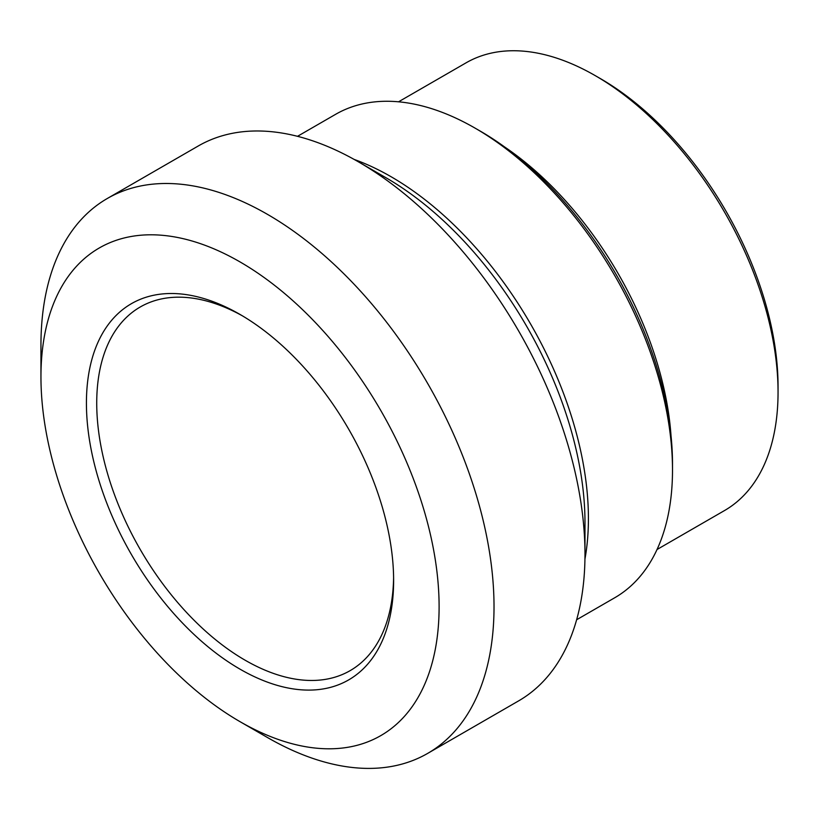 <?xml version="1.0" encoding="UTF-8"?>
<svg xmlns="http://www.w3.org/2000/svg" width="819" height="819" viewBox="0 0 819 819"><rect width="100%" height="100%" fill="white"/><g stroke="black" fill="none" stroke-linecap="round" stroke-linejoin="round"><path stroke-width="1.23" d="M398.556 101.802L466.042 62.848A258.476 149.232 60 0 1 595.28 75.655A258.476 149.232 60 0 1 778.05 392.219A258.476 149.232 60 0 1 724.518 510.554L657.043 549.508M672.501 470.004L672.501 464.056A271.826 156.941 -120 0 0 480.292 131.132L475.143 128.163A279.115 161.148 60 0 1 672.501 470.004A279.115 161.148 60 0 1 614.7 597.778L576.637 619.748M584.981 554.217L584.981 522.512A281.541 162.551 -120 0 0 385.903 177.703L358.446 161.855A320.372 184.971 60 0 1 584.981 554.217A320.372 184.971 60 0 1 518.632 700.88L427.672 753.398A320.372 184.971 -120 0 0 494.021 606.736A320.372 184.971 -120 0 0 354.177 284.326A320.372 184.971 -120 0 0 107.299 198.495A320.372 184.971 -120 0 0 40.95 345.157L40.95 376.863A281.541 162.551 60 0 1 240.028 261.926A281.541 162.551 60 0 1 439.107 606.736A281.541 162.551 60 0 1 240.028 721.672A281.541 162.551 60 0 1 40.95 376.863M297.522 136.312L335.585 114.343A279.115 161.148 60 0 1 475.143 128.163M778.05 392.219L778.05 386.281A251.198 145.035 -120 0 0 600.429 78.624L595.28 75.655M393.601 577.467A209.94 121.212 60 0 1 350.143 670.638A209.94 121.212 60 0 1 188.37 614.393A209.94 121.212 60 0 1 96.724 403.122A209.94 121.212 60 0 1 140.203 307.012A209.94 121.212 60 0 1 242.629 315.96M393.622 580.476A217.219 125.409 -120 0 0 240.028 314.445A217.219 125.409 -120 0 0 86.425 403.122A217.219 125.409 -120 0 0 240.028 669.164A217.219 125.409 -120 0 0 393.622 580.476M107.299 198.495L198.259 145.987A320.372 184.971 60 0 1 358.446 161.855M240.028 721.672L267.485 737.53A320.372 184.971 -120 0 0 427.672 753.398M670.986 435.309A258.476 149.232 -120 0 0 504.422 146.826M584.94 559.111A279.115 161.148 -120 0 0 354.197 159.439"/></g></svg>
